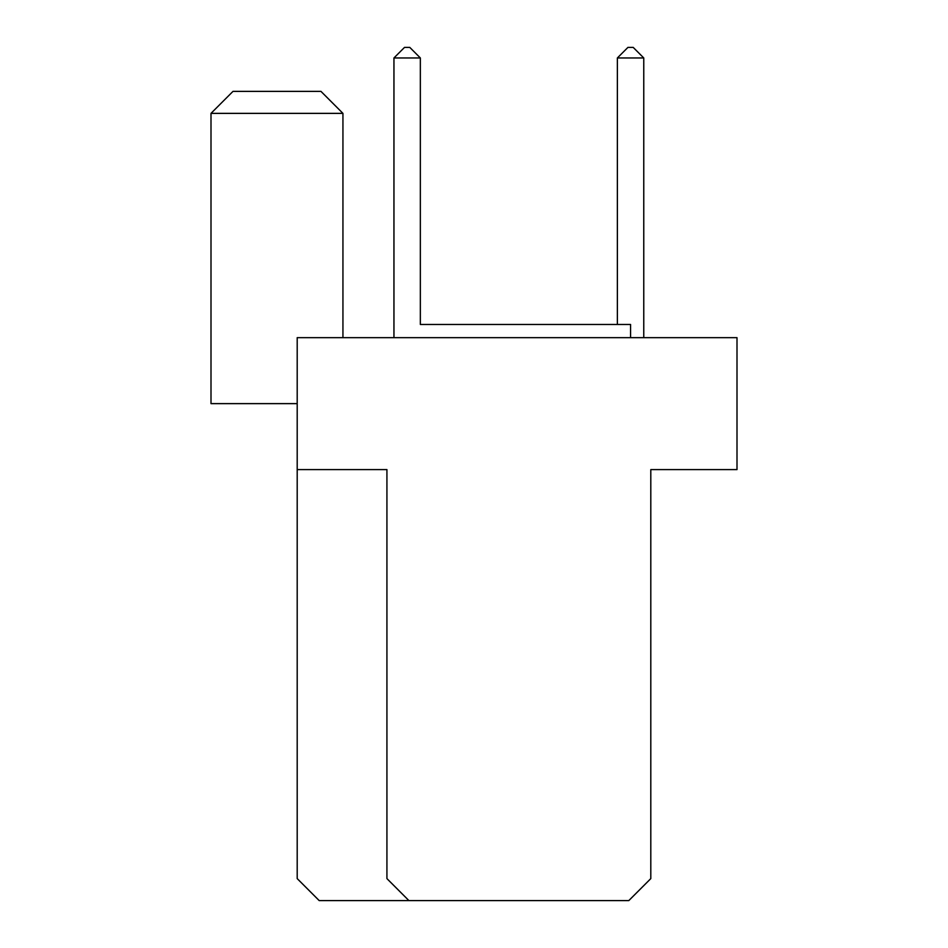 <?xml version="1.0" encoding="UTF-8"?>
<svg xmlns="http://www.w3.org/2000/svg" width="948" height="948" viewBox="0 0 948 948"><rect width="100%" height="100%" fill="white"/><g stroke="black" fill="none" stroke-linecap="round" stroke-linejoin="round"><path stroke-width="1.42" d="M297.198 469.604L297.198 337.666L736.999 337.666L736.999 469.604L650.802 469.604L650.802 878.606L628.808 900.6L408.908 900.6L386.926 878.606L386.926 469.604L297.198 469.604L297.198 878.606L319.192 900.6L408.908 900.6M342.939 337.666L342.939 113.369L211.001 113.369L211.001 403.635L297.198 403.635M643.763 337.666L643.763 57.958L617.373 57.958L617.373 324.465L420.343 324.465L420.343 57.958L393.953 57.958L393.953 337.666M420.343 324.465L630.562 324.465L630.562 337.666M342.939 113.369L320.957 91.375L232.995 91.375L211.001 113.369M617.373 57.958L627.932 47.4L633.205 47.4L643.763 57.958M393.953 57.958L404.512 47.4L409.785 47.4L420.343 57.958"/></g></svg>
